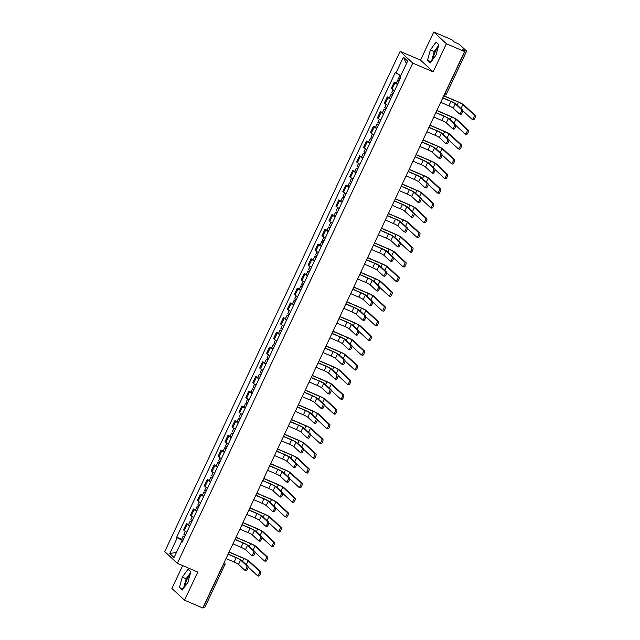 <?xml version="1.0" encoding="UTF-8"?>
<svg xmlns="http://www.w3.org/2000/svg" width="640" height="640" viewBox="0 0 640 640"><rect width="100%" height="100%" fill="white"/><g stroke="black" fill="none" stroke-linecap="round" stroke-linejoin="round"><path stroke-width="0.96" d="M433.072 59.128A8.176 2.544 113.2 0 1 435.072 52.312A8.176 2.544 113.2 0 1 438.064 47.68M184.992 586.328A8.176 2.544 113.2 0 1 186.992 579.512A8.176 2.544 113.2 0 1 189.984 574.88M182.672 565.6L171.92 588.448L184.544 600.184L202.768 608L464.608 51.552L446.384 43.744L433.76 32L420.536 60.112L400.112 51.36L164.728 551.576L177.352 563.32L412.736 63.104L433.16 71.856L446.384 43.744M433.76 32L451.984 39.816L454.224 41.888L459.4 44.36L466.608 51.12L446.496 93.856L445.104 93.432L465.216 50.696L466.608 51.12M184.544 600.184L197.776 572.072L177.352 563.32M204.696 607.456L203.376 607.136L223.48 564.4A2.096 0.656 -66.8 0 0 223.952 562.976M465.216 50.696L462.376 49.48L464.608 51.552M397.528 84.424A4.824 0.512 -154.8 0 1 394.976 82.864L394.208 82.152L391.28 88.376L392.048 89.096A4.824 0.512 25.2 0 0 394.6 90.648M396.336 83.064L394.208 82.152M390.608 99.144A4.824 0.512 -154.8 0 1 388.056 97.584L387.28 96.872L384.352 103.096L385.12 103.808A4.824 0.512 25.2 0 0 387.672 105.368M389.408 97.784L387.28 96.872M383.68 113.856A4.824 0.512 -154.8 0 1 381.128 112.304L380.36 111.584L377.424 117.816L378.2 118.528A4.824 0.512 25.2 0 0 380.752 120.088M382.488 112.496L380.36 111.584M376.752 128.576A4.824 0.512 -154.8 0 1 374.2 127.016L373.432 126.304L370.504 132.528L371.272 133.248A4.824 0.512 25.2 0 0 373.824 134.8M375.56 127.216L373.432 126.304M369.832 143.296A4.824 0.512 -154.8 0 1 367.272 141.736L366.504 141.024L363.576 147.248L364.344 147.968A4.824 0.512 25.2 0 0 366.896 149.52M368.632 141.936L366.504 141.024M362.904 158.008A4.824 0.512 -154.8 0 1 360.352 156.456L359.576 155.736L356.648 161.968L357.416 162.68A4.824 0.512 25.2 0 0 359.976 164.24M361.712 156.656L359.576 155.736M355.976 172.728A4.824 0.512 -154.8 0 1 353.424 171.176L352.656 170.456L349.72 176.68L350.496 177.4A4.824 0.512 25.2 0 0 353.048 178.952M354.784 171.368L352.656 170.456M349.056 187.448A4.824 0.512 -154.8 0 1 346.496 185.888L345.728 185.176L342.8 191.4L343.568 192.12A4.824 0.512 25.2 0 0 346.12 193.672M347.856 186.088L345.728 185.176M342.128 202.168A4.824 0.512 -154.8 0 1 339.576 200.608L338.8 199.896L335.872 206.12L336.64 206.832A4.824 0.512 25.2 0 0 339.2 208.392M340.928 200.808L338.8 199.896M335.2 216.88A4.824 0.512 -154.8 0 1 332.648 215.328L331.88 214.608L328.944 220.84L329.72 221.552A4.824 0.512 25.2 0 0 332.272 223.112M334.008 215.52L331.88 214.608M328.272 231.6A4.824 0.512 -154.8 0 1 325.72 230.048L324.952 229.328L322.024 235.552L322.792 236.272A4.824 0.512 25.2 0 0 325.344 237.824M327.08 230.24L324.952 229.328M321.352 246.32A4.824 0.512 -154.8 0 1 318.792 244.76L318.024 244.048L315.096 250.272L315.864 250.992A4.824 0.512 25.2 0 0 318.416 252.544M320.152 244.96L318.024 244.048M314.424 261.032A4.824 0.512 -154.8 0 1 311.872 259.48L311.096 258.76L308.168 264.992L308.936 265.704A4.824 0.512 25.2 0 0 311.496 267.264M313.232 259.68L311.096 258.76M307.496 275.752A4.824 0.512 -154.8 0 1 304.944 274.2L304.176 273.48L301.248 279.704L302.016 280.424A4.824 0.512 25.2 0 0 304.568 281.976M306.304 274.392L304.176 273.48M300.576 290.472A4.824 0.512 -154.8 0 1 298.016 288.912L297.248 288.2L294.32 294.424L295.088 295.144A4.824 0.512 25.2 0 0 297.64 296.696M299.376 289.112L297.248 288.2M293.648 305.192A4.824 0.512 -154.8 0 1 291.096 303.632L290.32 302.92L287.392 309.144L288.16 309.856A4.824 0.512 25.2 0 0 290.72 311.416M292.456 303.832L290.32 302.92M286.72 319.904A4.824 0.512 -154.8 0 1 284.168 318.352L283.4 317.632L280.464 323.864L281.24 324.576A4.824 0.512 25.2 0 0 283.792 326.136M285.528 318.544L283.4 317.632M279.792 334.624A4.824 0.512 -154.8 0 1 277.24 333.072L276.472 332.352L273.544 338.576L274.312 339.296A4.824 0.512 25.2 0 0 276.864 340.848M278.6 333.264L276.472 332.352M272.872 349.344A4.824 0.512 -154.8 0 1 270.32 347.784L269.544 347.072L266.616 353.296L267.384 354.016A4.824 0.512 25.2 0 0 269.936 355.568M271.672 347.984L269.544 347.072M265.944 364.056A4.824 0.512 -154.8 0 1 263.392 362.504L262.624 361.784L259.688 368.016L260.464 368.728A4.824 0.512 25.2 0 0 263.016 370.288M264.752 362.704L262.624 361.784M259.016 378.776A4.824 0.512 -154.8 0 1 256.464 377.224L255.696 376.504L252.768 382.736L253.536 383.448A4.824 0.512 25.2 0 0 256.088 385.008M257.824 377.416L255.696 376.504M252.096 393.496A4.824 0.512 -154.8 0 1 249.536 391.936L248.768 391.224L245.84 397.448L246.608 398.168A4.824 0.512 25.2 0 0 249.16 399.72M250.896 392.136L248.768 391.224M245.168 408.216A4.824 0.512 -154.8 0 1 242.616 406.656L241.84 405.944L238.912 412.168L239.68 412.88A4.824 0.512 25.2 0 0 242.24 414.44M243.976 406.856L241.84 405.944M238.24 422.928A4.824 0.512 -154.8 0 1 235.688 421.376L234.92 420.656L231.984 426.888L232.76 427.6A4.824 0.512 25.2 0 0 235.312 429.16M237.048 421.568L234.92 420.656M231.32 437.648A4.824 0.512 -154.8 0 1 228.76 436.096L227.992 435.376L225.064 441.6L225.832 442.32A4.824 0.512 25.2 0 0 228.384 443.872M230.12 436.288L227.992 435.376M224.392 452.368A4.824 0.512 -154.8 0 1 221.84 450.808L221.064 450.096L218.136 456.32L218.904 457.04A4.824 0.512 25.2 0 0 221.464 458.592M223.192 451.008L221.064 450.096M217.464 467.08A4.824 0.512 -154.8 0 1 214.912 465.528L214.144 464.808L211.208 471.04L211.984 471.752A4.824 0.512 25.2 0 0 214.536 473.312M216.272 465.728L214.144 464.808M210.536 481.8A4.824 0.512 -154.8 0 1 207.984 480.248L207.216 479.528L204.288 485.76L205.056 486.472A4.824 0.512 25.2 0 0 207.608 488.032M209.344 480.44L207.216 479.528M203.616 496.52A4.824 0.512 -154.8 0 1 201.056 494.96L200.288 494.248L197.36 500.472L198.128 501.192A4.824 0.512 25.2 0 0 200.68 502.744M202.416 495.16L200.288 494.248M196.688 511.24A4.824 0.512 -154.8 0 1 194.136 509.68L193.36 508.968L190.432 515.192L191.2 515.912A4.824 0.512 25.2 0 0 193.76 517.464M195.496 509.88L193.36 508.968M189.76 525.952A4.824 0.512 -154.8 0 1 187.208 524.4L186.44 523.68L183.512 529.912L184.28 530.624A4.824 0.512 25.2 0 0 186.832 532.184M188.568 524.592L186.44 523.68M400.824 75.608L395.96 72.992L403.416 57.144L407.656 61.088L400.2 76.936L400.792 77.488L182.104 542.232L181.512 541.68L174.048 557.528L169.808 553.584L177.264 537.736L182.816 540.712M395.96 72.992L395.368 72.44L176.672 537.184L177.264 537.736M400.112 51.36L412.736 63.104M420.536 60.112L433.16 71.856M430.32 62.904L436.008 55.112L438.888 44.696L436.072 42.08L430.384 49.88L427.504 60.288L430.32 62.904M182.24 590.104L187.928 582.312L190.808 571.896L187.992 569.28L182.304 577.072L179.424 587.488L182.24 590.104M181.64 539.312L176.672 537.184M182.28 541.864L181.512 541.68M403.416 57.144L406.432 63.688M176.528 552.272L169.808 553.584M438.688 45.416L434.224 51.528L431.552 61.224M431.104 61.832L427.504 60.288M434.224 51.528L430.384 49.88M190.608 572.616L186.144 578.728L183.464 588.416M183.024 589.032L179.424 587.488M186.144 578.728L182.304 577.072M442.832 97.832L450.56 101.144A5.296 0.56 -154.8 0 1 456.464 104.32L462.632 110.056A2.408 0.752 113.2 0 1 462.248 112.648A2.408 0.752 113.2 0 1 460.664 114.448A2.408 0.752 113.2 0 1 460.592 114.4L459.552 113.952M455.272 103.808L453.224 108.144L459.4 113.888A2.408 0.752 -66.8 0 0 459.472 113.936A2.408 0.752 -66.8 0 0 461.056 112.136A2.408 0.752 -66.8 0 0 461.44 109.544L455.272 103.808A3.928 0.416 25.2 0 0 450.888 101.456L442.768 97.968M453.224 108.144A3.928 0.416 25.2 0 0 448.848 105.792L440.728 102.312M443.824 95.728L458.144 101.872A5.296 0.56 -154.8 0 1 464.048 105.04L475.272 115.48A2.408 0.752 113.2 0 1 474.888 118.064A2.408 0.752 113.2 0 1 473.296 119.864A2.408 0.752 113.2 0 1 473.232 119.816L472.192 119.368M462.784 110.696L472.04 119.304A2.408 0.752 -66.8 0 0 472.112 119.352A2.408 0.752 -66.8 0 0 473.696 117.552A2.408 0.752 -66.8 0 0 474.08 114.968L462.856 104.528A3.928 0.416 25.2 0 0 458.48 102.176L443.76 95.864M400.016 79.144L398.624 78.208L400.04 75.192M399.256 80.752L397.864 79.808L399.48 80.288M397.664 84.144L396.272 83.208L397.864 79.808M435.912 112.552L443.632 115.864A5.296 0.56 -154.8 0 1 449.536 119.032L455.704 124.776A2.408 0.752 113.2 0 1 455.32 127.368A2.408 0.752 113.2 0 1 453.736 129.16A2.408 0.752 113.2 0 1 453.664 129.112L452.632 128.672M448.344 118.52L446.304 122.864L452.472 128.608A2.408 0.752 -66.8 0 0 452.544 128.648A2.408 0.752 -66.8 0 0 454.136 126.856A2.408 0.752 -66.8 0 0 454.52 124.264L448.344 118.52A3.928 0.416 25.2 0 0 443.96 116.168L435.84 112.688M446.304 122.864A3.928 0.416 25.2 0 0 441.92 120.512L433.8 117.032M428.984 127.272L436.712 130.584A5.296 0.56 -154.8 0 1 442.608 133.752L448.784 139.496A2.408 0.752 113.2 0 1 448.4 142.08A2.408 0.752 113.2 0 1 446.808 143.88A2.408 0.752 113.2 0 1 446.736 143.832L445.704 143.392M441.416 133.24L439.376 137.584L445.552 143.32A2.408 0.752 -66.8 0 0 445.624 143.368A2.408 0.752 -66.8 0 0 447.208 141.568A2.408 0.752 -66.8 0 0 447.592 138.984L441.416 133.24A3.928 0.416 25.2 0 0 437.04 130.888L428.92 127.408M439.376 137.584A3.928 0.416 25.2 0 0 434.992 135.224L426.872 131.744M422.056 141.984L429.784 145.304A5.296 0.56 -154.8 0 1 435.68 148.472L441.856 154.208A2.408 0.752 113.2 0 1 441.472 156.8A2.408 0.752 113.2 0 1 439.888 158.6A2.408 0.752 113.2 0 1 439.816 158.552L438.776 158.104M434.496 147.96L432.448 152.296L438.624 158.04A2.408 0.752 -66.8 0 0 438.696 158.088A2.408 0.752 -66.8 0 0 440.28 156.288A2.408 0.752 -66.8 0 0 440.664 153.704L434.496 147.96A3.928 0.416 25.2 0 0 430.112 145.608L421.992 142.128M432.448 152.296A3.928 0.416 25.2 0 0 428.072 149.944L419.952 146.464M436.896 110.448L451.224 116.584A5.296 0.56 -154.8 0 1 457.12 119.752L468.344 130.192A2.408 0.752 113.2 0 1 467.96 132.784A2.408 0.752 113.2 0 1 466.376 134.584A2.408 0.752 113.2 0 1 466.304 134.536L465.264 134.088M455.856 125.416L465.112 134.024A2.408 0.752 -66.8 0 0 465.184 134.072A2.408 0.752 -66.8 0 0 466.768 132.272A2.408 0.752 -66.8 0 0 467.152 129.68L455.928 119.248A3.928 0.416 25.2 0 0 451.552 116.888L436.832 110.584M393.088 93.864L391.696 92.928L393.144 89.848M392.336 95.472L390.944 94.528L392.552 95M390.736 98.864L389.344 97.928L390.944 94.528M429.976 125.16L444.296 131.304A5.296 0.56 -154.8 0 1 450.2 134.472L461.416 144.912A2.408 0.752 113.2 0 1 461.032 147.504A2.408 0.752 113.2 0 1 459.448 149.296A2.408 0.752 113.2 0 1 459.376 149.248L458.336 148.808M448.936 140.136L458.184 148.744A2.408 0.752 -66.8 0 0 458.256 148.784A2.408 0.752 -66.8 0 0 459.848 146.992A2.408 0.752 -66.8 0 0 460.232 144.4L449.008 133.96A3.928 0.416 25.2 0 0 444.624 131.608L429.912 125.304M386.16 108.584L384.768 107.64L386.216 104.568M385.408 110.184L384.016 109.248L385.624 109.72M383.808 113.584L382.416 112.64L384.016 109.248M423.048 139.88L437.368 146.024A5.296 0.56 -154.8 0 1 443.272 149.192L454.496 159.632A2.408 0.752 113.2 0 1 454.112 162.216A2.408 0.752 113.2 0 1 452.52 164.016A2.408 0.752 113.2 0 1 452.448 163.968L451.416 163.528M442.008 154.856L451.264 163.456A2.408 0.752 -66.8 0 0 451.328 163.504A2.408 0.752 -66.8 0 0 452.92 161.704A2.408 0.752 -66.8 0 0 453.304 159.12L442.08 148.68A3.928 0.416 25.2 0 0 437.696 146.328L422.984 140.016M379.24 123.296L377.848 122.36L379.296 119.28M378.48 124.904L377.088 123.968L378.704 124.44M376.888 128.304L375.496 127.36L377.088 123.968M415.128 156.704L422.856 160.016A5.296 0.56 -154.8 0 1 428.76 163.184L434.928 168.928A2.408 0.752 113.2 0 1 434.544 171.52A2.408 0.752 113.2 0 1 432.96 173.312A2.408 0.752 113.2 0 1 432.888 173.272L431.848 172.824M427.568 162.68L425.528 167.016L431.696 172.76A2.408 0.752 -66.8 0 0 431.768 172.808A2.408 0.752 -66.8 0 0 433.352 171.008A2.408 0.752 -66.8 0 0 433.744 168.416L427.568 162.68A3.928 0.416 25.2 0 0 423.184 160.32L415.064 156.84M425.528 167.016A3.928 0.416 25.2 0 0 421.144 164.664L413.024 161.184M408.208 171.424L415.936 174.736A5.296 0.56 -154.8 0 1 421.832 177.904L428.008 183.648A2.408 0.752 113.2 0 1 427.624 186.232A2.408 0.752 113.2 0 1 426.032 188.032A2.408 0.752 113.2 0 1 425.96 187.984L424.928 187.544M420.64 177.392L418.6 181.736L424.776 187.48A2.408 0.752 -66.8 0 0 424.84 187.52A2.408 0.752 -66.8 0 0 426.432 185.728A2.408 0.752 -66.8 0 0 426.816 183.136L420.64 177.392A3.928 0.416 25.2 0 0 416.264 175.04L408.144 171.56M418.6 181.736A3.928 0.416 25.2 0 0 414.216 179.384L406.096 175.896M416.12 154.6L430.448 160.736A5.296 0.56 -154.8 0 1 436.344 163.912L447.568 174.344A2.408 0.752 113.2 0 1 447.184 176.936A2.408 0.752 113.2 0 1 445.6 178.736A2.408 0.752 113.2 0 1 445.528 178.688L444.488 178.24M435.08 169.568L444.336 178.176A2.408 0.752 -66.8 0 0 444.408 178.224A2.408 0.752 -66.8 0 0 445.992 176.424A2.408 0.752 -66.8 0 0 446.376 173.84L435.152 163.4A3.928 0.416 25.2 0 0 430.776 161.048L416.056 154.736M372.312 138.016L370.92 137.08L372.368 134M371.56 139.624L370.168 138.68L371.776 139.16M369.96 143.016L368.568 142.08L370.168 138.68M409.2 169.32L423.52 175.456A5.296 0.56 -154.8 0 1 429.416 178.624L440.64 189.064A2.408 0.752 113.2 0 1 440.256 191.656A2.408 0.752 113.2 0 1 438.672 193.448A2.408 0.752 113.2 0 1 438.6 193.408L437.56 192.96M428.16 184.288L437.408 192.896A2.408 0.752 -66.8 0 0 437.48 192.944A2.408 0.752 -66.8 0 0 439.064 191.144A2.408 0.752 -66.8 0 0 439.448 188.552L428.232 178.112A3.928 0.416 25.2 0 0 423.848 175.76L409.136 169.456M365.384 152.736L363.992 151.8L365.44 148.72M364.632 154.336L363.24 153.4L364.848 153.872M363.032 157.736L361.64 156.8L363.24 153.4M401.28 186.144L409.008 189.456A5.296 0.56 -154.8 0 1 414.904 192.624L421.08 198.368A2.408 0.752 113.2 0 1 420.696 200.952A2.408 0.752 113.2 0 1 419.112 202.752A2.408 0.752 113.2 0 1 419.04 202.704L418 202.256M413.712 192.112L411.672 196.456L417.848 202.192A2.408 0.752 -66.8 0 0 417.92 202.24A2.408 0.752 -66.8 0 0 419.504 200.44A2.408 0.752 -66.8 0 0 419.888 197.856L413.712 192.112A3.928 0.416 25.2 0 0 409.336 189.76L401.216 186.28M411.672 196.456A3.928 0.416 25.2 0 0 407.296 194.096L399.176 190.616M394.352 200.856L402.08 204.168A5.296 0.56 -154.8 0 1 407.984 207.344L414.152 213.08A2.408 0.752 113.2 0 1 413.768 215.672A2.408 0.752 113.2 0 1 412.184 217.472A2.408 0.752 113.2 0 1 412.112 217.424L411.072 216.976M406.792 206.832L404.744 211.168L410.92 216.912A2.408 0.752 -66.8 0 0 410.992 216.96A2.408 0.752 -66.8 0 0 412.576 215.16A2.408 0.752 -66.8 0 0 412.96 212.568L406.792 206.832A3.928 0.416 25.2 0 0 402.408 204.48L394.288 200.992M404.744 211.168A3.928 0.416 25.2 0 0 400.368 208.816L392.248 205.336M387.432 215.576L395.152 218.888A5.296 0.56 -154.8 0 1 401.056 222.056L407.232 227.8A2.408 0.752 113.2 0 1 406.84 230.392A2.408 0.752 113.2 0 1 405.256 232.184A2.408 0.752 113.2 0 1 405.184 232.136L404.152 231.696M399.864 221.544L397.824 225.888L403.992 231.632A2.408 0.752 -66.8 0 0 404.064 231.68A2.408 0.752 -66.8 0 0 405.656 229.88A2.408 0.752 -66.8 0 0 406.04 227.288L399.864 221.544A3.928 0.416 25.2 0 0 395.48 219.192L387.368 215.712M397.824 225.888A3.928 0.416 25.2 0 0 393.44 223.536L385.32 220.056M380.504 230.296L388.232 233.608A5.296 0.56 -154.8 0 1 394.128 236.776L400.304 242.52A2.408 0.752 113.2 0 1 399.92 245.104A2.408 0.752 113.2 0 1 398.328 246.904A2.408 0.752 113.2 0 1 398.264 246.856L397.224 246.416M392.936 236.264L390.896 240.608L397.072 246.344A2.408 0.752 -66.8 0 0 397.144 246.392A2.408 0.752 -66.8 0 0 398.728 244.6A2.408 0.752 -66.8 0 0 399.112 242.008L392.936 236.264A3.928 0.416 25.2 0 0 388.56 233.912L380.44 230.432M390.896 240.608A3.928 0.416 25.2 0 0 386.512 238.256L378.4 234.768M373.576 245.008L381.304 248.328A5.296 0.56 -154.8 0 1 387.2 251.496L393.376 257.232A2.408 0.752 113.2 0 1 392.992 259.824A2.408 0.752 113.2 0 1 391.408 261.624A2.408 0.752 113.2 0 1 391.336 261.576L390.296 261.128M386.016 250.984L383.968 255.32L390.144 261.064A2.408 0.752 -66.8 0 0 390.216 261.112A2.408 0.752 -66.8 0 0 391.8 259.312A2.408 0.752 -66.8 0 0 392.184 256.728L386.016 250.984A3.928 0.416 25.2 0 0 381.632 248.632L373.512 245.152M383.968 255.32A3.928 0.416 25.2 0 0 379.592 252.968L371.472 249.488M366.648 259.728L374.376 263.04A5.296 0.56 -154.8 0 1 380.28 266.208L386.448 271.952A2.408 0.752 113.2 0 1 386.064 274.544A2.408 0.752 113.2 0 1 384.48 276.336A2.408 0.752 113.2 0 1 384.408 276.296L383.368 275.848M379.088 265.704L377.048 270.04L383.216 275.784A2.408 0.752 -66.8 0 0 383.288 275.832A2.408 0.752 -66.8 0 0 384.88 274.032A2.408 0.752 -66.8 0 0 385.264 271.44L379.088 265.704A3.928 0.416 25.2 0 0 374.704 263.344L366.584 259.864M377.048 270.04A3.928 0.416 25.2 0 0 372.664 267.688L364.544 264.208M359.728 274.448L367.456 277.76A5.296 0.56 -154.8 0 1 373.352 280.928L379.528 286.672A2.408 0.752 113.2 0 1 379.144 289.256A2.408 0.752 113.2 0 1 377.552 291.056A2.408 0.752 113.2 0 1 377.48 291.008L376.448 290.568M372.16 280.416L370.12 284.76L376.296 290.504A2.408 0.752 -66.8 0 0 376.36 290.544A2.408 0.752 -66.8 0 0 377.952 288.752A2.408 0.752 -66.8 0 0 378.336 286.16L372.16 280.416A3.928 0.416 25.2 0 0 367.784 278.064L359.664 274.584M370.12 284.76A3.928 0.416 25.2 0 0 365.736 282.408L357.616 278.928M352.8 289.168L360.528 292.48A5.296 0.56 -154.8 0 1 366.424 295.648L372.6 301.392A2.408 0.752 113.2 0 1 372.216 303.976A2.408 0.752 113.2 0 1 370.632 305.776A2.408 0.752 113.2 0 1 370.56 305.728L369.52 305.288M365.24 295.136L363.192 299.48L369.368 305.216A2.408 0.752 -66.8 0 0 369.44 305.264A2.408 0.752 -66.8 0 0 371.024 303.464A2.408 0.752 -66.8 0 0 371.408 300.88L365.24 295.136A3.928 0.416 25.2 0 0 360.856 292.784L352.736 289.304M363.192 299.48A3.928 0.416 25.2 0 0 358.816 297.12L350.696 293.64M402.272 184.032L416.592 190.176A5.296 0.56 -154.8 0 1 422.496 193.344L433.72 203.784A2.408 0.752 113.2 0 1 433.336 206.368A2.408 0.752 113.2 0 1 431.744 208.168A2.408 0.752 113.2 0 1 431.672 208.12L430.64 207.68M421.232 199.008L430.48 207.616A2.408 0.752 -66.8 0 0 430.552 207.656A2.408 0.752 -66.8 0 0 432.144 205.864A2.408 0.752 -66.8 0 0 432.528 203.272L421.304 192.832A3.928 0.416 25.2 0 0 416.92 190.48L402.208 184.168M358.464 167.456L357.072 166.512L358.52 163.432M357.704 169.056L356.312 168.12L357.928 168.592M356.104 172.456L354.712 171.512L356.312 168.12M395.344 198.752L409.672 204.896A5.296 0.56 -154.8 0 1 415.568 208.064L426.792 218.504A2.408 0.752 113.2 0 1 426.408 221.088A2.408 0.752 113.2 0 1 424.816 222.888A2.408 0.752 113.2 0 1 424.752 222.84L423.712 222.392M414.304 213.72L423.56 222.328A2.408 0.752 -66.8 0 0 423.632 222.376A2.408 0.752 -66.8 0 0 425.216 220.576A2.408 0.752 -66.8 0 0 425.6 217.992L414.376 207.552A3.928 0.416 25.2 0 0 410 205.2L395.28 198.888M351.536 182.168L350.144 181.232L351.592 178.152M350.776 183.776L349.384 182.832L351 183.312M349.184 187.168L347.792 186.232L349.384 182.832M388.416 213.472L402.744 219.608A5.296 0.56 -154.8 0 1 408.64 222.776L419.864 233.216A2.408 0.752 113.2 0 1 419.48 235.808A2.408 0.752 113.2 0 1 417.896 237.608A2.408 0.752 113.2 0 1 417.824 237.56L416.784 237.112M407.376 228.44L416.632 237.048A2.408 0.752 -66.8 0 0 416.704 237.096A2.408 0.752 -66.8 0 0 418.288 235.296A2.408 0.752 -66.8 0 0 418.672 232.712L407.448 222.272A3.928 0.416 25.2 0 0 403.072 219.92L388.352 213.608M344.608 196.888L343.216 195.952L344.664 192.872M343.856 198.496L342.464 197.552L344.072 198.024M342.256 201.888L340.864 200.952L342.464 197.552M381.496 228.184L395.816 234.328A5.296 0.56 -154.8 0 1 401.72 237.496L412.936 247.936A2.408 0.752 113.2 0 1 412.552 250.528A2.408 0.752 113.2 0 1 410.968 252.32A2.408 0.752 113.2 0 1 410.896 252.28L409.864 251.832M400.456 243.16L409.704 251.768A2.408 0.752 -66.8 0 0 409.776 251.816A2.408 0.752 -66.8 0 0 411.368 250.016A2.408 0.752 -66.8 0 0 411.752 247.424L400.528 236.984A3.928 0.416 25.2 0 0 396.144 234.632L381.432 228.328M337.68 211.608L336.288 210.664L337.736 207.592M336.928 213.208L335.536 212.272L337.144 212.744M335.328 216.608L333.936 215.664L335.536 212.272M374.568 242.904L388.888 249.048A5.296 0.56 -154.8 0 1 394.792 252.216L406.016 262.656A2.408 0.752 113.2 0 1 405.632 265.24A2.408 0.752 113.2 0 1 404.04 267.04A2.408 0.752 113.2 0 1 403.968 266.992L402.936 266.552M393.528 257.88L402.784 266.48A2.408 0.752 -66.8 0 0 402.856 266.528A2.408 0.752 -66.8 0 0 404.44 264.736A2.408 0.752 -66.8 0 0 404.824 262.144L393.6 251.704A3.928 0.416 25.2 0 0 389.216 249.352L374.504 243.04M330.76 226.328L329.368 225.384L330.816 222.304M330 227.928L328.608 226.992L330.224 227.464M328.408 231.328L327.016 230.384L328.608 226.992M367.64 257.624L381.968 263.768A5.296 0.56 -154.8 0 1 387.864 266.936L399.088 277.368A2.408 0.752 113.2 0 1 398.704 279.96A2.408 0.752 113.2 0 1 397.12 281.76A2.408 0.752 113.2 0 1 397.048 281.712L396.008 281.264M386.6 272.592L395.856 281.2A2.408 0.752 -66.8 0 0 395.928 281.248A2.408 0.752 -66.8 0 0 397.512 279.448A2.408 0.752 -66.8 0 0 397.896 276.864L386.672 266.424A3.928 0.416 25.2 0 0 382.296 264.072L367.576 257.76M323.832 241.04L322.44 240.104L323.888 237.024M323.08 242.648L321.688 241.704L323.296 242.184M321.48 246.04L320.088 245.104L321.688 241.704M360.72 272.344L375.04 278.48A5.296 0.56 -154.8 0 1 380.936 281.648L392.16 292.088A2.408 0.752 113.2 0 1 391.776 294.68A2.408 0.752 113.2 0 1 390.192 296.472A2.408 0.752 113.2 0 1 390.12 296.432L389.08 295.984M379.68 287.312L388.928 295.92A2.408 0.752 -66.8 0 0 389 295.968A2.408 0.752 -66.8 0 0 390.584 294.168A2.408 0.752 -66.8 0 0 390.976 291.576L379.752 281.144A3.928 0.416 25.2 0 0 375.368 278.784L360.656 272.48M316.904 255.76L315.512 254.824L316.96 251.744M316.152 257.36L314.76 256.424L316.368 256.896M314.552 260.76L313.16 259.824L314.76 256.424M353.792 287.056L368.112 293.2A5.296 0.56 -154.8 0 1 374.016 296.368L385.24 306.808A2.408 0.752 113.2 0 1 384.856 309.392A2.408 0.752 113.2 0 1 383.264 311.192A2.408 0.752 113.2 0 1 383.192 311.144L382.16 310.704M372.752 302.032L382.008 310.64A2.408 0.752 -66.8 0 0 382.072 310.68A2.408 0.752 -66.8 0 0 383.664 308.888A2.408 0.752 -66.8 0 0 384.048 306.296L372.824 295.856A3.928 0.416 25.2 0 0 368.44 293.504L353.728 287.192M309.984 270.48L308.592 269.536L310.04 266.464M309.224 272.08L307.832 271.144L309.448 271.616M307.624 275.48L306.232 274.536L307.832 271.144M345.872 303.88L353.6 307.192A5.296 0.56 -154.8 0 1 359.504 310.368L365.672 316.104A2.408 0.752 113.2 0 1 365.288 318.696A2.408 0.752 113.2 0 1 363.704 320.496A2.408 0.752 113.2 0 1 363.632 320.448L362.592 320M358.312 309.856L356.272 314.192L362.44 319.936A2.408 0.752 -66.8 0 0 362.512 319.984A2.408 0.752 -66.8 0 0 364.096 318.184A2.408 0.752 -66.8 0 0 364.48 315.6L358.312 309.856A3.928 0.416 25.2 0 0 353.928 307.504L345.808 304.016M356.272 314.192A3.928 0.416 25.2 0 0 351.888 311.84L343.768 308.36M338.952 318.6L346.672 321.912A5.296 0.56 -154.8 0 1 352.576 325.08L358.752 330.824A2.408 0.752 113.2 0 1 358.368 333.416A2.408 0.752 113.2 0 1 356.776 335.208A2.408 0.752 113.2 0 1 356.704 335.168L355.672 334.72M351.384 324.568L349.344 328.912L355.52 334.656A2.408 0.752 -66.8 0 0 355.584 334.704A2.408 0.752 -66.8 0 0 357.176 332.904A2.408 0.752 -66.8 0 0 357.56 330.312L351.384 324.568A3.928 0.416 25.2 0 0 347.008 322.216L338.888 318.736M349.344 328.912A3.928 0.416 25.2 0 0 344.96 326.56L336.84 323.08M332.024 333.32L339.752 336.632A5.296 0.56 -154.8 0 1 345.648 339.8L351.824 345.544A2.408 0.752 113.2 0 1 351.44 348.128A2.408 0.752 113.2 0 1 349.848 349.928A2.408 0.752 113.2 0 1 349.784 349.88L348.744 349.44M344.456 339.288L342.416 343.632L348.592 349.368A2.408 0.752 -66.8 0 0 348.664 349.416A2.408 0.752 -66.8 0 0 350.248 347.624A2.408 0.752 -66.8 0 0 350.632 345.032L344.456 339.288A3.928 0.416 25.2 0 0 340.08 336.936L331.96 333.456M342.416 343.632A3.928 0.416 25.2 0 0 338.04 341.28L329.92 337.792M325.096 348.04L332.824 351.352A5.296 0.56 -154.8 0 1 338.728 354.52L344.896 360.256A2.408 0.752 113.2 0 1 344.512 362.848A2.408 0.752 113.2 0 1 342.928 364.648A2.408 0.752 113.2 0 1 342.856 364.6L341.816 364.152M337.536 354.008L335.488 358.344L341.664 364.088A2.408 0.752 -66.8 0 0 341.736 364.136A2.408 0.752 -66.8 0 0 343.32 362.336A2.408 0.752 -66.8 0 0 343.704 359.752L337.536 354.008A3.928 0.416 25.2 0 0 333.152 351.656L325.032 348.176M335.488 358.344A3.928 0.416 25.2 0 0 331.112 355.992L322.992 352.512M318.176 362.752L325.896 366.064A5.296 0.56 -154.8 0 1 331.8 369.232L337.968 374.976A2.408 0.752 113.2 0 1 337.584 377.568A2.408 0.752 113.2 0 1 336 379.368A2.408 0.752 113.2 0 1 335.928 379.32L334.896 378.872M330.608 368.728L328.568 373.064L334.736 378.808A2.408 0.752 -66.8 0 0 334.808 378.856A2.408 0.752 -66.8 0 0 336.4 377.056A2.408 0.752 -66.8 0 0 336.784 374.464L330.608 368.728A3.928 0.416 25.2 0 0 326.224 366.376L318.104 362.888M328.568 373.064A3.928 0.416 25.2 0 0 324.184 370.712L316.064 367.232M311.248 377.472L318.976 380.784A5.296 0.56 -154.8 0 1 324.872 383.952L331.048 389.696A2.408 0.752 113.2 0 1 330.664 392.288A2.408 0.752 113.2 0 1 329.072 394.08A2.408 0.752 113.2 0 1 329 394.032L327.968 393.592M323.68 383.44L321.64 387.784L327.816 393.528A2.408 0.752 -66.8 0 0 327.888 393.568A2.408 0.752 -66.8 0 0 329.472 391.776A2.408 0.752 -66.8 0 0 329.856 389.184L323.68 383.44A3.928 0.416 25.2 0 0 319.304 381.088L311.184 377.608M321.64 387.784A3.928 0.416 25.2 0 0 317.256 385.432L309.136 381.952M304.32 392.192L312.048 395.504A5.296 0.56 -154.8 0 1 317.944 398.672L324.12 404.416A2.408 0.752 113.2 0 1 323.736 407A2.408 0.752 113.2 0 1 322.152 408.8A2.408 0.752 113.2 0 1 322.08 408.752L321.04 408.312M316.76 398.16L314.712 402.504L320.888 408.24A2.408 0.752 -66.8 0 0 320.96 408.288A2.408 0.752 -66.8 0 0 322.544 406.488A2.408 0.752 -66.8 0 0 322.928 403.904L316.76 398.16A3.928 0.416 25.2 0 0 312.376 395.808L304.256 392.328M314.712 402.504A3.928 0.416 25.2 0 0 310.336 400.144L302.216 396.664M297.392 406.904L305.12 410.224A5.296 0.56 -154.8 0 1 311.024 413.392L317.192 419.128A2.408 0.752 113.2 0 1 316.808 421.72A2.408 0.752 113.2 0 1 315.224 423.52A2.408 0.752 113.2 0 1 315.152 423.472L314.112 423.024M309.832 412.88L307.792 417.216L313.96 422.96A2.408 0.752 -66.8 0 0 314.032 423.008A2.408 0.752 -66.8 0 0 315.616 421.208A2.408 0.752 -66.8 0 0 316.008 418.624L309.832 412.88A3.928 0.416 25.2 0 0 305.448 410.528L297.328 407.048M307.792 417.216A3.928 0.416 25.2 0 0 303.408 414.864L295.288 411.384M290.472 421.624L298.2 424.936A5.296 0.56 -154.8 0 1 304.096 428.104L310.272 433.848A2.408 0.752 113.2 0 1 309.888 436.44A2.408 0.752 113.2 0 1 308.296 438.232A2.408 0.752 113.2 0 1 308.224 438.192L307.192 437.744M302.904 427.6L300.864 431.936L307.04 437.68A2.408 0.752 -66.8 0 0 307.104 437.728A2.408 0.752 -66.8 0 0 308.696 435.928A2.408 0.752 -66.8 0 0 309.08 433.336L302.904 427.6A3.928 0.416 25.2 0 0 298.528 425.24L290.408 421.76M300.864 431.936A3.928 0.416 25.2 0 0 296.48 429.584L288.36 426.104M283.544 436.344L291.272 439.656A5.296 0.56 -154.8 0 1 297.168 442.824L303.344 448.568A2.408 0.752 113.2 0 1 302.96 451.152A2.408 0.752 113.2 0 1 301.376 452.952A2.408 0.752 113.2 0 1 301.304 452.904L300.264 452.464M295.976 442.312L293.936 446.656L300.112 452.392A2.408 0.752 -66.8 0 0 300.184 452.44A2.408 0.752 -66.8 0 0 301.768 450.648A2.408 0.752 -66.8 0 0 302.152 448.056L295.976 442.312A3.928 0.416 25.2 0 0 291.6 439.96L283.48 436.48M293.936 446.656A3.928 0.416 25.2 0 0 289.56 444.304L281.44 440.816M276.616 451.064L284.344 454.376A5.296 0.56 -154.8 0 1 290.248 457.544L296.416 463.288A2.408 0.752 113.2 0 1 296.032 465.872A2.408 0.752 113.2 0 1 294.448 467.672A2.408 0.752 113.2 0 1 294.376 467.624L293.336 467.176M289.056 457.032L287.008 461.368L293.184 467.112A2.408 0.752 -66.8 0 0 293.256 467.16A2.408 0.752 -66.8 0 0 294.84 465.36A2.408 0.752 -66.8 0 0 295.224 462.776L289.056 457.032A3.928 0.416 25.2 0 0 284.672 454.68L276.552 451.2M287.008 461.368A3.928 0.416 25.2 0 0 282.632 459.016L274.512 455.536M269.696 465.776L277.416 469.088A5.296 0.56 -154.8 0 1 283.32 472.256L289.496 478A2.408 0.752 113.2 0 1 289.104 480.592A2.408 0.752 113.2 0 1 287.52 482.392A2.408 0.752 113.2 0 1 287.448 482.344L286.416 481.896M282.128 471.752L280.088 476.088L286.256 481.832A2.408 0.752 -66.8 0 0 286.328 481.88A2.408 0.752 -66.8 0 0 287.92 480.08A2.408 0.752 -66.8 0 0 288.304 477.488L282.128 471.752A3.928 0.416 25.2 0 0 277.744 469.4L269.632 465.912M280.088 476.088A3.928 0.416 25.2 0 0 275.704 473.736L267.584 470.256M262.768 480.496L270.496 483.808A5.296 0.56 -154.8 0 1 276.392 486.976L282.568 492.72A2.408 0.752 113.2 0 1 282.184 495.312A2.408 0.752 113.2 0 1 280.592 497.104A2.408 0.752 113.2 0 1 280.528 497.056L279.488 496.616M275.2 486.464L273.16 490.808L279.336 496.552A2.408 0.752 -66.8 0 0 279.408 496.592A2.408 0.752 -66.8 0 0 280.992 494.8A2.408 0.752 -66.8 0 0 281.376 492.208L275.2 486.464A3.928 0.416 25.2 0 0 270.824 484.112L262.704 480.632M273.16 490.808A3.928 0.416 25.2 0 0 268.776 488.456L260.664 484.976M255.84 495.216L263.568 498.528A5.296 0.56 -154.8 0 1 269.464 501.696L275.64 507.44A2.408 0.752 113.2 0 1 275.256 510.024A2.408 0.752 113.2 0 1 273.672 511.824A2.408 0.752 113.2 0 1 273.6 511.776L272.56 511.336M268.28 501.184L266.232 505.528L272.408 511.264A2.408 0.752 -66.8 0 0 272.48 511.312A2.408 0.752 -66.8 0 0 274.064 509.512A2.408 0.752 -66.8 0 0 274.448 506.928L268.28 501.184A3.928 0.416 25.2 0 0 263.896 498.832L255.776 495.352M266.232 505.528A3.928 0.416 25.2 0 0 261.856 503.168L253.736 499.688M248.912 509.928L256.64 513.248A5.296 0.56 -154.8 0 1 262.544 516.416L268.712 522.152A2.408 0.752 113.2 0 1 268.328 524.744A2.408 0.752 113.2 0 1 266.744 526.544A2.408 0.752 113.2 0 1 266.672 526.496L265.632 526.048M261.352 515.904L259.312 520.24L265.48 525.984A2.408 0.752 -66.8 0 0 265.552 526.032A2.408 0.752 -66.8 0 0 267.144 524.232A2.408 0.752 -66.8 0 0 267.528 521.648L261.352 515.904A3.928 0.416 25.2 0 0 256.968 513.552L248.848 510.072M259.312 520.24A3.928 0.416 25.2 0 0 254.928 517.888L246.808 514.408M346.864 301.776L361.192 307.92A5.296 0.56 -154.8 0 1 367.088 311.088L378.312 321.528A2.408 0.752 113.2 0 1 377.928 324.112A2.408 0.752 113.2 0 1 376.336 325.912A2.408 0.752 113.2 0 1 376.272 325.864L375.232 325.424M365.824 316.752L375.08 325.352A2.408 0.752 -66.8 0 0 375.152 325.4A2.408 0.752 -66.8 0 0 376.736 323.6A2.408 0.752 -66.8 0 0 377.12 321.016L365.896 310.576A3.928 0.416 25.2 0 0 361.52 308.224L346.8 301.912M303.056 285.192L301.664 284.256L303.112 281.176M302.304 286.8L300.912 285.856L302.52 286.336M300.704 290.192L299.312 289.256L300.912 285.856M339.944 316.496L354.264 322.632A5.296 0.56 -154.8 0 1 360.16 325.8L371.384 336.24A2.408 0.752 113.2 0 1 371 338.832A2.408 0.752 113.2 0 1 369.416 340.632A2.408 0.752 113.2 0 1 369.344 340.584L368.304 340.136M358.904 331.464L368.152 340.072A2.408 0.752 -66.8 0 0 368.224 340.12A2.408 0.752 -66.8 0 0 369.808 338.32A2.408 0.752 -66.8 0 0 370.192 335.736L358.976 325.296A3.928 0.416 25.2 0 0 354.592 322.944L339.872 316.632M296.128 299.912L294.736 298.976L296.184 295.896M295.376 301.52L293.984 300.576L295.592 301.048M293.776 304.912L292.384 303.976L293.984 300.576M333.016 331.208L347.336 337.352A5.296 0.56 -154.8 0 1 353.24 340.52L364.464 350.96A2.408 0.752 113.2 0 1 364.072 353.552A2.408 0.752 113.2 0 1 362.488 355.344A2.408 0.752 113.2 0 1 362.416 355.304L361.384 354.856M351.976 346.184L361.224 354.792A2.408 0.752 -66.8 0 0 361.296 354.84A2.408 0.752 -66.8 0 0 362.888 353.04A2.408 0.752 -66.8 0 0 363.272 350.448L352.048 340.008A3.928 0.416 25.2 0 0 347.664 337.656L332.952 331.352M289.2 314.632L287.808 313.688L289.256 310.616M288.448 316.232L287.056 315.296L288.672 315.768M286.848 319.632L285.456 318.688L287.056 315.296M326.088 345.928L340.408 352.072A5.296 0.56 -154.8 0 1 346.312 355.24L357.536 365.68A2.408 0.752 113.2 0 1 357.152 368.264A2.408 0.752 113.2 0 1 355.56 370.064A2.408 0.752 113.2 0 1 355.496 370.016L354.456 369.576M345.048 360.904L354.304 369.504A2.408 0.752 -66.8 0 0 354.376 369.552A2.408 0.752 -66.8 0 0 355.96 367.76A2.408 0.752 -66.8 0 0 356.344 365.168L345.12 354.728A3.928 0.416 25.2 0 0 340.744 352.376L326.024 346.064M282.28 329.352L280.888 328.408L282.336 325.328M281.52 330.952L280.128 330.016L281.744 330.488M279.928 334.352L278.536 333.408L280.128 330.016M319.16 360.648L333.488 366.792A5.296 0.56 -154.8 0 1 339.384 369.96L350.608 380.4A2.408 0.752 113.2 0 1 350.224 382.984A2.408 0.752 113.2 0 1 348.64 384.784A2.408 0.752 113.2 0 1 348.568 384.736L347.528 384.288M338.12 375.616L347.376 384.224A2.408 0.752 -66.8 0 0 347.448 384.272A2.408 0.752 -66.8 0 0 349.032 382.472A2.408 0.752 -66.8 0 0 349.416 379.888L338.192 369.448A3.928 0.416 25.2 0 0 333.816 367.096L319.096 360.784M275.352 344.064L273.96 343.128L275.408 340.048M274.6 345.672L273.208 344.728L274.816 345.208M273 349.064L271.608 348.128L273.208 344.728M312.24 375.368L326.56 381.504A5.296 0.56 -154.8 0 1 332.456 384.672L343.68 395.112A2.408 0.752 113.2 0 1 343.296 397.704A2.408 0.752 113.2 0 1 341.712 399.504A2.408 0.752 113.2 0 1 341.64 399.456L340.6 399.008M331.2 390.336L340.448 398.944A2.408 0.752 -66.8 0 0 340.52 398.992A2.408 0.752 -66.8 0 0 342.112 397.192A2.408 0.752 -66.8 0 0 342.496 394.6L331.272 384.168A3.928 0.416 25.2 0 0 326.888 381.808L312.176 375.504M268.424 358.784L267.032 357.848L268.48 354.768M267.672 360.384L266.28 359.448L267.888 359.92M266.072 363.784L264.68 362.848L266.28 359.448M305.312 390.08L319.632 396.224A5.296 0.56 -154.8 0 1 325.536 399.392L336.76 409.832A2.408 0.752 113.2 0 1 336.376 412.424A2.408 0.752 113.2 0 1 334.784 414.216A2.408 0.752 113.2 0 1 334.712 414.168L333.68 413.728M324.272 405.056L333.528 413.664A2.408 0.752 -66.8 0 0 333.592 413.704A2.408 0.752 -66.8 0 0 335.184 411.912A2.408 0.752 -66.8 0 0 335.568 409.32L324.344 398.88A3.928 0.416 25.2 0 0 319.96 396.528L305.248 390.216M261.504 373.504L260.112 372.56L261.56 369.488M260.744 375.104L259.352 374.168L260.968 374.64M259.152 378.504L257.76 377.56L259.352 374.168M298.384 404.8L312.712 410.944A5.296 0.56 -154.8 0 1 318.608 414.112L329.832 424.552A2.408 0.752 113.2 0 1 329.448 427.136A2.408 0.752 113.2 0 1 327.864 428.936A2.408 0.752 113.2 0 1 327.792 428.888L326.752 428.448M317.344 419.776L326.6 428.376A2.408 0.752 -66.8 0 0 326.672 428.424A2.408 0.752 -66.8 0 0 328.256 426.624A2.408 0.752 -66.8 0 0 328.64 424.04L317.416 413.6A3.928 0.416 25.2 0 0 313.04 411.248L298.32 404.936M254.576 388.216L253.184 387.28L254.632 384.2M253.824 389.824L252.432 388.88L254.04 389.36M252.224 393.216L250.832 392.28L252.432 388.88M291.464 419.52L305.784 425.656A5.296 0.56 -154.8 0 1 311.68 428.832L322.904 439.264A2.408 0.752 113.2 0 1 322.52 441.856A2.408 0.752 113.2 0 1 320.936 443.656A2.408 0.752 113.2 0 1 320.864 443.608L319.824 443.16M310.424 434.488L319.672 443.096A2.408 0.752 -66.8 0 0 319.744 443.144A2.408 0.752 -66.8 0 0 321.328 441.344A2.408 0.752 -66.8 0 0 321.712 438.76L310.496 428.32A3.928 0.416 25.2 0 0 306.112 425.968L291.4 419.656M247.648 402.936L246.256 402L247.704 398.92M246.896 404.544L245.504 403.6L247.112 404.072M245.296 407.936L243.904 407L245.504 403.6M284.536 434.232L298.856 440.376A5.296 0.56 -154.8 0 1 304.76 443.544L315.984 453.984A2.408 0.752 113.2 0 1 315.6 456.576A2.408 0.752 113.2 0 1 314.008 458.368A2.408 0.752 113.2 0 1 313.936 458.328L312.904 457.88M303.496 449.208L312.744 457.816A2.408 0.752 -66.8 0 0 312.816 457.864A2.408 0.752 -66.8 0 0 314.408 456.064A2.408 0.752 -66.8 0 0 314.792 453.472L303.568 443.032A3.928 0.416 25.2 0 0 299.184 440.68L284.472 434.376M240.728 417.656L239.336 416.712L240.784 413.64M239.968 419.256L238.576 418.32L240.192 418.792M238.368 422.656L236.976 421.712L238.576 418.32M277.608 448.952L291.936 455.096A5.296 0.56 -154.8 0 1 297.832 458.264L309.056 468.704A2.408 0.752 113.2 0 1 308.672 471.288A2.408 0.752 113.2 0 1 307.08 473.088A2.408 0.752 113.2 0 1 307.016 473.04L305.976 472.6M296.568 463.928L305.824 472.528A2.408 0.752 -66.8 0 0 305.896 472.576A2.408 0.752 -66.8 0 0 307.48 470.784A2.408 0.752 -66.8 0 0 307.864 468.192L296.64 457.752A3.928 0.416 25.2 0 0 292.264 455.4L277.544 449.088M233.8 432.376L232.408 431.432L233.856 428.352M233.04 433.976L231.648 433.04L233.264 433.512M231.448 437.376L230.056 436.432L231.648 433.04M270.68 463.672L285.008 469.816A5.296 0.56 -154.8 0 1 290.904 472.984L302.128 483.424A2.408 0.752 113.2 0 1 301.744 486.008A2.408 0.752 113.2 0 1 300.16 487.808A2.408 0.752 113.2 0 1 300.088 487.76L299.048 487.312M289.64 478.64L298.896 487.248A2.408 0.752 -66.8 0 0 298.968 487.296A2.408 0.752 -66.8 0 0 300.552 485.496A2.408 0.752 -66.8 0 0 300.936 482.912L289.712 472.472A3.928 0.416 25.2 0 0 285.336 470.12L270.616 463.808M226.872 447.088L225.48 446.152L226.928 443.072M226.12 448.696L224.728 447.752L226.336 448.232M224.52 452.088L223.128 451.152L224.728 447.752M263.76 478.392L278.08 484.528A5.296 0.56 -154.8 0 1 283.984 487.696L295.2 498.136A2.408 0.752 113.2 0 1 294.816 500.728A2.408 0.752 113.2 0 1 293.232 502.528A2.408 0.752 113.2 0 1 293.16 502.48L292.128 502.032M282.72 493.36L291.968 501.968A2.408 0.752 -66.8 0 0 292.04 502.016A2.408 0.752 -66.8 0 0 293.632 500.216A2.408 0.752 -66.8 0 0 294.016 497.624L282.792 487.192A3.928 0.416 25.2 0 0 278.408 484.832L263.696 478.528M219.944 461.808L218.552 460.872L220 457.792M219.192 463.408L217.8 462.472L219.408 462.944M217.592 466.808L216.2 465.872L217.8 462.472M256.832 493.104L271.152 499.248A5.296 0.56 -154.8 0 1 277.056 502.416L288.28 512.856A2.408 0.752 113.2 0 1 287.896 515.448A2.408 0.752 113.2 0 1 286.304 517.24A2.408 0.752 113.2 0 1 286.232 517.192L285.2 516.752M275.792 508.08L285.048 516.688A2.408 0.752 -66.8 0 0 285.12 516.728A2.408 0.752 -66.8 0 0 286.704 514.936A2.408 0.752 -66.8 0 0 287.088 512.344L275.864 501.904A3.928 0.416 25.2 0 0 271.48 499.552L256.768 493.24M213.024 476.528L211.632 475.584L213.08 472.512M212.264 478.128L210.872 477.192L212.488 477.664M210.672 481.528L209.28 480.584L210.872 477.192M249.904 507.824L264.232 513.968A5.296 0.56 -154.8 0 1 270.128 517.136L281.352 527.576A2.408 0.752 113.2 0 1 280.968 530.16A2.408 0.752 113.2 0 1 279.384 531.96A2.408 0.752 113.2 0 1 279.312 531.912L278.272 531.472M268.864 522.8L278.12 531.4A2.408 0.752 -66.8 0 0 278.192 531.448A2.408 0.752 -66.8 0 0 279.776 529.648A2.408 0.752 -66.8 0 0 280.16 527.064L268.936 516.624A3.928 0.416 25.2 0 0 264.56 514.272L249.84 507.96M206.096 491.24L204.704 490.304L206.152 487.224M205.344 492.848L203.952 491.912L205.56 492.384M203.744 496.24L202.352 495.304L203.952 491.912M241.992 524.648L249.72 527.96A5.296 0.56 -154.8 0 1 255.616 531.128L261.792 536.872A2.408 0.752 113.2 0 1 261.408 539.464A2.408 0.752 113.2 0 1 259.816 541.256A2.408 0.752 113.2 0 1 259.744 541.216L258.712 540.768M254.424 530.624L252.384 534.96L258.56 540.704A2.408 0.752 -66.8 0 0 258.624 540.752A2.408 0.752 -66.8 0 0 260.216 538.952A2.408 0.752 -66.8 0 0 260.6 536.36L254.424 530.624A3.928 0.416 25.2 0 0 250.048 528.264L241.928 524.784M252.384 534.96A3.928 0.416 25.2 0 0 248 532.608L239.88 529.128M242.984 522.544L257.304 528.68A5.296 0.56 -154.8 0 1 263.2 531.856L274.424 542.288A2.408 0.752 113.2 0 1 274.04 544.88A2.408 0.752 113.2 0 1 272.456 546.68A2.408 0.752 113.2 0 1 272.384 546.632L271.344 546.184M261.944 537.512L271.192 546.12A2.408 0.752 -66.8 0 0 271.264 546.168A2.408 0.752 -66.8 0 0 272.848 544.368A2.408 0.752 -66.8 0 0 273.24 541.784L262.016 531.344A3.928 0.416 25.2 0 0 257.632 528.992L242.92 522.68M199.168 505.96L197.776 505.024L199.224 501.944M198.416 507.568L197.024 506.624L198.632 507.096M196.816 510.96L195.424 510.024L197.024 506.624M235.064 539.368L242.792 542.68A5.296 0.56 -154.8 0 1 248.688 545.848L254.864 551.592A2.408 0.752 113.2 0 1 254.48 554.176A2.408 0.752 113.2 0 1 252.896 555.976A2.408 0.752 113.2 0 1 252.824 555.928L251.784 555.488M247.504 545.336L245.456 549.68L251.632 555.424A2.408 0.752 -66.8 0 0 251.704 555.464A2.408 0.752 -66.8 0 0 253.288 553.672A2.408 0.752 -66.8 0 0 253.672 551.08L247.504 545.336A3.928 0.416 25.2 0 0 243.12 542.984L235 539.504M245.456 549.68A3.928 0.416 25.2 0 0 241.08 547.328L232.96 543.84M236.056 537.264L250.376 543.4A5.296 0.56 -154.8 0 1 256.28 546.568L267.504 557.008A2.408 0.752 113.2 0 1 267.12 559.6A2.408 0.752 113.2 0 1 265.528 561.392A2.408 0.752 113.2 0 1 265.456 561.352L264.424 560.904M255.016 552.232L264.272 560.84A2.408 0.752 -66.8 0 0 264.336 560.888A2.408 0.752 -66.8 0 0 265.928 559.088A2.408 0.752 -66.8 0 0 266.312 556.496L255.088 546.056A3.928 0.416 25.2 0 0 250.704 543.704L235.992 537.4M192.248 520.68L190.856 519.736L192.304 516.664M191.488 522.28L190.096 521.344L191.712 521.816M189.888 525.68L188.496 524.744L190.096 521.344M228.136 554.088L235.864 557.4A5.296 0.56 -154.8 0 1 241.768 560.568L247.936 566.312A2.408 0.752 113.2 0 1 247.552 568.896A2.408 0.752 113.2 0 1 245.968 570.696A2.408 0.752 113.2 0 1 245.896 570.648L244.856 570.2M240.576 560.056L238.536 564.392L244.704 570.136A2.408 0.752 -66.8 0 0 244.776 570.184A2.408 0.752 -66.8 0 0 246.36 568.384A2.408 0.752 -66.8 0 0 246.744 565.8L240.576 560.056A3.928 0.416 25.2 0 0 236.192 557.704L228.072 554.224M238.536 564.392A3.928 0.416 25.2 0 0 234.152 562.04L226.032 558.56M229.128 551.976L243.456 558.12A5.296 0.56 -154.8 0 1 249.352 561.288L260.576 571.728A2.408 0.752 113.2 0 1 260.192 574.312A2.408 0.752 113.2 0 1 258.6 576.112A2.408 0.752 113.2 0 1 258.536 576.064L257.496 575.624M248.088 566.952L257.344 575.56A2.408 0.752 -66.8 0 0 257.416 575.6A2.408 0.752 -66.8 0 0 259 573.808A2.408 0.752 -66.8 0 0 259.384 571.216L248.16 560.776A3.928 0.416 25.2 0 0 243.784 558.424L229.064 552.112M185.32 535.4L183.928 534.456L185.376 531.376M184.568 537L183.176 536.064L184.784 536.536M182.968 540.4L181.576 539.456L183.176 536.064M191.2 515.912L194.136 509.68M198.128 501.192L201.056 494.96M205.056 486.472L207.984 480.248M211.984 471.752L214.912 465.528M218.904 457.04L221.84 450.808M225.832 442.32L228.76 436.096M232.76 427.6L235.688 421.376M239.68 412.88L242.616 406.656M246.608 398.168L249.536 391.936M253.536 383.448L256.464 377.224M260.464 368.728L263.392 362.504M267.384 354.016L270.32 347.784M274.312 339.296L277.24 333.072M281.24 324.576L284.168 318.352M288.16 309.856L291.096 303.632M295.088 295.144L298.016 288.912M302.016 280.424L304.944 274.2M308.936 265.704L311.872 259.48M315.864 250.992L318.792 244.76M322.792 236.272L325.72 230.048M329.72 221.552L332.648 215.328M336.64 206.832L339.576 200.608M343.568 192.12L346.496 185.888M350.496 177.4L353.424 171.176M357.416 162.68L360.352 156.456M364.344 147.968L367.272 141.736M371.272 133.248L374.2 127.016M378.2 118.528L381.128 112.304M385.12 103.808L388.056 97.584M392.048 89.096L394.976 82.864M184.28 530.624L187.208 524.4M444.352 94.6A2.096 0.656 -66.8 0 0 445.104 93.432L444.936 93.36M223.32 564.328L224.872 564.824A2.096 2.096 0 0 0 224.408 562.392A2.096 1.984 132.9 0 0 224.28 562.288L224.408 562.392M224.808 564.72L204.768 607.56M446.432 93.752L446.496 93.856A2.096 2.096 0 0 1 444.16 95.016M461.44 109.544L462.632 110.056M450.888 101.456L448.848 105.792M474.08 114.968L475.272 115.48M457.16 104.968L458.48 102.176M460.976 108.52L462.856 104.528M454.52 124.264L455.704 124.776M443.96 116.168L441.92 120.512M447.592 138.984L448.784 139.496M437.04 130.888L434.992 135.224M440.664 153.704L441.856 154.208M430.112 145.608L428.072 149.944M467.152 129.68L468.344 130.192M450.232 119.688L451.552 116.888M454.056 123.24L455.928 119.248M460.232 144.4L461.416 144.912M443.312 134.4L444.624 131.608M447.128 137.952L449.008 133.96M453.304 159.12L454.496 159.632M436.384 149.12L437.696 146.328M440.2 152.672L442.08 148.68M433.744 168.416L434.928 168.928M423.184 160.32L421.144 164.664M426.816 183.136L428.008 183.648M416.264 175.04L414.216 179.384M446.376 173.84L447.568 174.344M429.456 163.84L430.776 161.048M433.272 167.392L435.152 163.4M439.448 188.552L440.64 189.064M422.536 178.56L423.848 175.76M426.352 182.104L428.232 178.112M419.888 197.856L421.08 198.368M409.336 189.76L407.296 194.096M412.96 212.568L414.152 213.08M402.408 204.48L400.368 208.816M406.04 227.288L407.232 227.8M395.48 219.192L393.44 223.536M399.112 242.008L400.304 242.52M388.56 233.912L386.512 238.256M392.184 256.728L393.376 257.232M381.632 248.632L379.592 252.968M385.264 271.44L386.448 271.952M374.704 263.344L372.664 267.688M378.336 286.16L379.528 286.672M367.784 278.064L365.736 282.408M371.408 300.88L372.6 301.392M360.856 292.784L358.816 297.12M432.528 203.272L433.72 203.784M415.608 193.272L416.92 190.48M419.424 196.824L421.304 192.832M425.6 217.992L426.792 218.504M408.68 207.992L410 205.2M412.496 211.544L414.376 207.552M418.672 232.712L419.864 233.216M401.752 222.712L403.072 219.92M405.576 226.264L407.448 222.272M411.752 247.424L412.936 247.936M394.832 237.432L396.144 234.632M398.648 240.976L400.528 236.984M404.824 262.144L406.016 262.656M387.904 252.144L389.216 249.352M391.72 255.696L393.6 251.704M397.896 276.864L399.088 277.368M380.976 266.864L382.296 264.072M384.8 270.416L386.672 266.424M390.976 291.576L392.16 292.088M374.056 281.584L375.368 278.784M377.872 285.128L379.752 281.144M384.048 306.296L385.24 306.808M367.128 296.296L368.44 293.504M370.944 299.848L372.824 295.856M364.48 315.6L365.672 316.104M353.928 307.504L351.888 311.84M357.56 330.312L358.752 330.824M347.008 322.216L344.96 326.56M350.632 345.032L351.824 345.544M340.08 336.936L338.04 341.28M343.704 359.752L344.896 360.256M333.152 351.656L331.112 355.992M336.784 374.464L337.968 374.976M326.224 366.376L324.184 370.712M329.856 389.184L331.048 389.696M319.304 381.088L317.256 385.432M322.928 403.904L324.12 404.416M312.376 395.808L310.336 400.144M316.008 418.624L317.192 419.128M305.448 410.528L303.408 414.864M309.08 433.336L310.272 433.848M298.528 425.24L296.48 429.584M302.152 448.056L303.344 448.568M291.6 439.96L289.56 444.304M295.224 462.776L296.416 463.288M284.672 454.68L282.632 459.016M288.304 477.488L289.496 478M277.744 469.4L275.704 473.736M281.376 492.208L282.568 492.72M270.824 484.112L268.776 488.456M274.448 506.928L275.64 507.44M263.896 498.832L261.856 503.168M267.528 521.648L268.712 522.152M256.968 513.552L254.928 517.888M377.12 321.016L378.312 321.528M360.2 311.016L361.52 308.224M364.016 314.568L365.896 310.576M370.192 335.736L371.384 336.24M353.28 325.736L354.592 322.944M357.096 329.288L358.976 325.296M363.272 350.448L364.464 350.96M346.352 340.456L347.664 337.656M350.168 344L352.048 340.008M356.344 365.168L357.536 365.68M339.424 355.168L340.744 352.376M343.24 358.72L345.12 354.728M349.416 379.888L350.608 380.4M332.496 369.888L333.816 367.096M336.32 373.44L338.192 369.448M342.496 394.6L343.68 395.112M325.576 384.608L326.888 381.808M329.392 388.16L331.272 384.168M335.568 409.32L336.76 409.832M318.648 399.32L319.96 396.528M322.464 402.872L324.344 398.88M328.64 424.04L329.832 424.552M311.72 414.04L313.04 411.248M315.536 417.592L317.416 413.6M321.712 438.76L322.904 439.264M304.8 428.76L306.112 425.968M308.616 432.312L310.496 428.32M314.792 453.472L315.984 453.984M297.872 443.48L299.184 440.68M301.688 447.024L303.568 443.032M307.864 468.192L309.056 468.704M290.944 458.192L292.264 455.4M294.76 461.744L296.64 457.752M300.936 482.912L302.128 483.424M284.016 472.912L285.336 470.12M287.84 476.464L289.712 472.472M294.016 497.624L295.2 498.136M277.096 487.632L278.408 484.832M280.912 491.184L282.792 487.192M287.088 512.344L288.28 512.856M270.168 502.344L271.48 499.552M273.984 505.896L275.864 501.904M280.16 527.064L281.352 527.576M263.24 517.064L264.56 514.272M267.064 520.616L268.936 516.624M260.6 536.36L261.792 536.872M250.048 528.264L248 532.608M273.24 541.784L274.424 542.288M256.32 531.784L257.632 528.992M260.136 535.336L262.016 531.344M253.672 551.08L254.864 551.592M243.12 542.984L241.08 547.328M266.312 556.496L267.504 557.008M249.392 546.504L250.704 543.704M253.208 550.048L255.088 546.056M246.744 565.8L247.936 566.312M236.192 557.704L234.152 562.04M259.384 571.216L260.576 571.728M242.464 561.216L243.784 558.424M246.28 564.768L248.16 560.776M460.664 114.448L459.472 113.936M473.296 119.864L472.112 119.352M453.736 129.16L452.544 128.648M446.808 143.88L445.624 143.368M439.888 158.6L438.696 158.088M466.376 134.584L465.184 134.072M459.448 149.296L458.256 148.784M452.52 164.016L451.328 163.504M432.96 173.312L431.768 172.808M426.032 188.032L424.84 187.52M445.6 178.736L444.408 178.224M438.672 193.448L437.48 192.944M419.112 202.752L417.92 202.24M412.184 217.472L410.992 216.96M405.256 232.184L404.064 231.68M398.328 246.904L397.144 246.392M391.408 261.624L390.216 261.112M384.48 276.336L383.288 275.832M377.552 291.056L376.36 290.544M370.632 305.776L369.44 305.264M431.744 208.168L430.552 207.656M424.816 222.888L423.632 222.376M417.896 237.608L416.704 237.096M410.968 252.32L409.776 251.816M404.04 267.04L402.856 266.528M397.12 281.76L395.928 281.248M390.192 296.472L389 295.968M383.264 311.192L382.072 310.68M363.704 320.496L362.512 319.984M356.776 335.208L355.584 334.704M349.848 349.928L348.664 349.416M342.928 364.648L341.736 364.136M336 379.368L334.808 378.856M329.072 394.08L327.888 393.568M322.152 408.8L320.96 408.288M315.224 423.52L314.032 423.008M308.296 438.232L307.104 437.728M301.376 452.952L300.184 452.44M294.448 467.672L293.256 467.16M287.52 482.392L286.328 481.88M280.592 497.104L279.408 496.592M273.672 511.824L272.48 511.312M266.744 526.544L265.552 526.032M376.336 325.912L375.152 325.4M369.416 340.632L368.224 340.12M362.488 355.344L361.296 354.84M355.56 370.064L354.376 369.552M348.64 384.784L347.448 384.272M341.712 399.504L340.52 398.992M334.784 414.216L333.592 413.704M327.864 428.936L326.672 428.424M320.936 443.656L319.744 443.144M314.008 458.368L312.816 457.864M307.08 473.088L305.896 472.576M300.16 487.808L298.968 487.296M293.232 502.528L292.04 502.016M286.304 517.24L285.12 516.728M279.384 531.96L278.192 531.448M259.816 541.256L258.624 540.752M272.456 546.68L271.264 546.168M252.896 555.976L251.704 555.464M265.528 561.392L264.336 560.888M245.968 570.696L244.776 570.184M258.6 576.112L257.416 575.6"/></g></svg>
